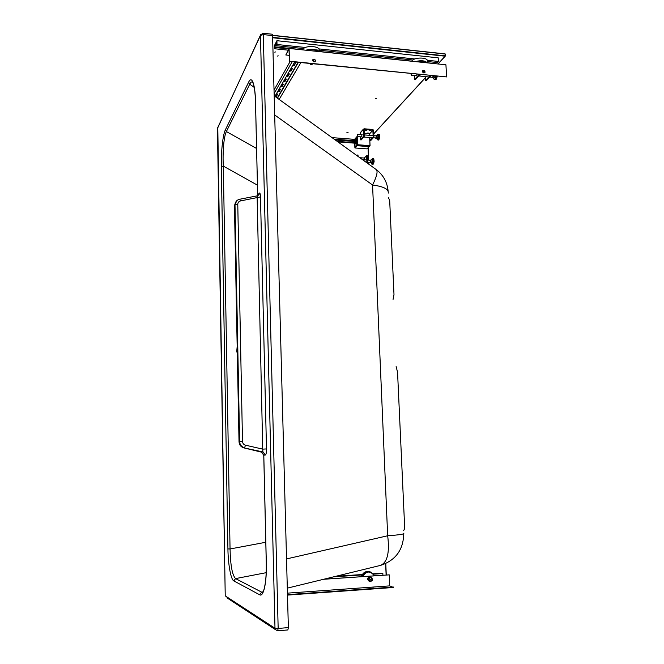 <?xml version="1.0" encoding="UTF-8"?>
<svg xmlns="http://www.w3.org/2000/svg" width="664" height="664" viewBox="0 0 664 664"><rect width="100%" height="100%" fill="white"/><g stroke="black" fill="none" stroke-linecap="round" stroke-linejoin="round"><path stroke-width="1" d="M256.586 148.487L226.382 131.555L225.37 129.845C222.606 135.431 221.004 153.434 221.319 166.639L227.918 548.929L230.051 548.97C230.441 565.429 232.284 575.306 235.579 578.593L266.222 572.675M252.893 82.469L252.245 82.012C251.399 81.713 250.569 82.436 249.747 84.17L226.382 131.555C223.677 136.635 222.564 153.591 223.311 166.108L230.051 548.97L265.791 542.272M221.319 166.639L223.311 166.108L257.441 185.156M227.918 548.929C228.117 564.292 230.831 579.572 233.803 580.884L235.579 578.593L261.641 592.139L262.819 592.263M261.367 452.118L263.799 455.214L266.322 563.246C266.87 582.353 263.533 597.434 259.649 594.77L261.641 592.139L263.11 591.782M286.524 558.922L387.668 535.765L372.562 184.999C377.094 175.885 378.189 170.656 375.865 169.303L274.182 95.823M403.737 533.217C404.741 534.08 399.388 534.935 387.668 535.765C389.801 552.863 387.319 562.765 380.215 565.462L287.304 588.146M260.869 34.196L260.462 35.458L274.996 628.252L225.229 595.857L217.418 128.335L260.462 35.458L263.301 34.586L262.977 33.217L260.487 35.059L217.418 128.584M217.784 127.264L225.229 595.766M226.897 597.799L275.386 629.605L274.996 628.252L278.166 628.443L277.618 630.759L275.386 629.605L277.718 630.792L287.885 629.945L288.359 627.604L278.166 628.443L263.301 34.586L272.58 35.59L272.24 34.213L262.977 33.217M257.698 195.606L259.176 193.158C259.906 192.518 260.346 193.772 260.479 196.909L266.496 448.939C266.513 452.458 266.139 454.475 265.368 454.998L262.927 451.935L262.728 449.13L266.496 448.939M235.678 202.147L234.45 205.956M239.621 199.25L239.654 199.25C237.264 199.806 235.745 201.292 235.106 203.699L234.45 205.774L239.023 441.726L234.475 205.724L236.849 200.653M239.023 441.751L239.023 441.726C239.314 444.913 240.924 446.972 243.871 447.876L243.738 447.843M265.368 454.998L263.757 455.214L261.467 452.142L243.829 447.876C240.874 446.955 239.272 444.905 239.023 441.726L239.613 441.593L235.006 204.91L237.77 204.329C237.861 202.528 238.783 201.391 240.542 200.918L260.479 196.909M242.501 441.427C242.667 443.386 243.68 444.639 245.531 445.195L244.551 447.752C241.53 446.847 239.887 444.789 239.613 441.593L242.501 441.427L237.77 204.329M256.968 195.897L239.654 199.25L240.542 200.918M258.313 195.233L259.076 193.963C259.541 194.195 258.885 194.801 257.109 195.789L262.728 449.13L245.531 445.195M272.58 35.59L288.359 627.604M258.047 195.423L259.176 193.158M225.37 129.845L248.602 82.236C252.162 74.617 255.3 85.922 255.54 102.281L255.516 102.613M403.621 530.744L404.716 528.386L397.553 372.238L396.126 366.553M393.055 299.423L393.993 294.567L389.677 200.304L388.415 197.673M237.314 353.505L236.766 351.306L237.172 346.533M357.207 136.892L354.833 140.228L357.232 136.917L357.539 144.32L357.107 143.341M355.406 138.394L357.282 136.253L355.356 139.1M356.966 145.217L357.531 144.271M357.174 144.835L357.008 145.673L357.805 144.735L357.664 134.394L357.481 136.56L357.664 134.394L357.481 136.56L362.046 136.917L357.481 136.56M357.348 139.573L355.63 139.44L357.34 139.498M369.142 146.636L356.908 145.673L354.891 147.914L354.7 143.158L354.933 147.972L367.034 148.861L354.941 147.972L356.975 145.665L369.184 146.578L370.031 145.707L367.043 148.861L369.159 146.578M369.234 146.553L370.039 145.698M370.014 145.648L369.699 137.506L369.997 145.715L357.738 144.752L370.014 145.648M357.182 144.154L356.609 143.299M357.348 144.619L356.975 145.657M355.223 139.224L354.775 140.727M357.448 143.856L356.692 144.694L357.448 143.88L357.315 144.578M334.15 139.158L357.398 140.926M335.337 140.013L357.431 141.689M337.229 141.382L357.481 142.909M337.934 141.897L357.498 143.366M274.896 45.335L276.772 41.641L276.39 45.725L277.021 44.496L276.913 40.703L274.73 45.019L274.83 48.779L275.452 47.559L275.435 46.936L274.962 47.849L274.896 45.335L276.382 45.492M288.184 50.157L274.83 48.779M427.367 61.511L437.377 62.557L438.406 61.437L438.207 57.834L276.913 40.703M435.003 63.553L434.937 62.308M435.816 63.744L427.433 62.765M411.705 61.13L319.127 51.485M302.734 49.775L275.435 46.936M288.84 48.953L275.452 47.559M438.406 61.437L427.243 60.266M414.909 58.971L318.745 48.879M305.49 47.484L277.021 44.496M412.875 60.001L315.815 49.85M303.639 48.58L276.39 45.725M373.309 573.779L381.709 573.223L382.854 573.538L382.921 575.231M335.918 576.277L362.32 574.518M333.685 576.825L362.071 574.924M373.616 574.152L382.854 573.538M275.336 96.653L276.473 96.23L277.61 94.246L276.473 93.649M277.519 91.831L279.262 91.416L280.391 89.457L279.278 88.769M280.349 86.901L282.117 86.478L283.279 84.469L282.15 83.764M283.254 81.855L285.039 81.415L286.234 79.356L285.105 78.634M286.234 76.667L288.043 76.219L289.272 74.102L288.126 73.364M289.288 71.347L291.131 70.89L292.384 68.716L291.239 67.96M292.426 65.894L294.293 65.421L295.58 63.188L294.426 62.408M300.908 62.574L279.162 99.426M290.143 61.503L274.033 90.105M276.473 96.23L276.456 95.674L275.062 96.106M276.456 95.674L277.461 93.931M279.262 91.416L279.245 90.852L277.826 91.292M279.245 90.852L280.274 89.059M282.117 86.478L282.1 85.905L280.664 86.361M282.1 85.905L283.163 84.062M285.039 81.415L285.022 80.834L283.569 81.299M285.022 80.834L286.126 78.933M288.043 76.219L288.027 75.638L286.549 76.111M288.027 75.638L289.164 73.679M291.131 70.89L291.114 70.301L289.612 70.791M291.114 70.301L292.276 68.284M294.293 65.421L294.276 64.823L292.749 65.321M294.276 64.823L295.48 62.74M298.07 62.291L277.237 98.031M298.426 62.325L277.477 98.206M292.193 61.702L274.124 93.499M294.692 61.951L274.921 96.355M429.957 75.472L430.82 75.563M430.836 75.845L426.379 80.651L425.524 80.568L429.973 75.762M414.411 75.53L414.61 79.497L415.473 79.58L419.333 75.289M418.768 74.858L414.61 79.497M417.158 74.194L416.237 75.713M422.918 72.467L424.836 72.658M422.478 71.488L423.848 71.621L422.586 71.953M425.317 76.609L425.524 80.568M433.376 77.854L434.206 79.522C435.02 79.365 435.576 78.211 435.866 76.07M432.447 77.323L433.401 75.82L432.737 77.348L433.459 76.709L433.409 75.82M432.471 77.763L434.19 77.937L435.177 76.883L435.127 75.995M433.459 76.709L435.177 76.883M411.082 74.468L411.398 75.231L412.02 73.679L411.398 75.231L416.702 75.754L411.398 75.231L411.149 73.596L411.082 74.468M373.923 137.141L373.624 130.302L372.844 129.488L364.071 128.783L363.349 129.48L363.631 136.344L364.387 136.402L364.104 129.538L372.877 130.244L373.176 137.083L373.923 137.141L370.703 140.61L369.956 140.552L373.176 137.083M364.262 133.356L369.665 133.779L369.732 135.332M369.831 137.514L369.956 140.552M360.378 136.784L360.502 139.83L361.249 139.888L364.387 136.402M360.477 132.476L360.286 134.593M360.502 139.83L363.631 136.344M361.706 136.884L361.888 134.726M369.665 133.779L372.877 130.244M368.429 133.09L367.151 133.057L368.429 133.09M365.358 130.244L366.652 130.285L365.358 130.244M370.62 130.667L369.333 130.625L370.62 130.667M376.903 135.564L377.791 134.269L378.472 136.054C378.43 138.228 378.048 139.473 377.31 139.789L376.662 138.369M376.015 135.904L376.463 137.539L375.965 137.987L376.413 136.535L375.733 137.971M376.09 135.829L376.413 136.535L376.156 135.838L373.857 135.655L376.156 135.838M376.372 135.522L377.866 135.639L377.949 137.655L377.235 138.419L375.749 138.303M376.463 137.539L377.949 137.655M313.582 60.308L312.744 60.88L313.292 59.951L313.582 60.308L313.549 59.312M313.068 59.478L313.292 59.951L312.902 59.602M310.271 64.225L310.246 63.512M312.221 63.711L312.229 64.3L311.026 64.524L310.296 64.25L310.91 63.578M419.1 74.393L419.017 75.107M419.764 74.459L419.05 75.14L419.64 75.347L420.993 74.575M285.819 54.987L289.097 48.464L289.471 61.196L288.989 49.177L285.819 54.987L289.172 55.336M289.346 61.42L446.615 76.916L445.926 64.798L289.097 48.464M312.744 59.76C313.989 58.971 314.869 59.337 315.392 60.872L315.267 61.478M422.677 70.691C423.823 70.176 424.595 70.591 424.985 71.936L424.777 72.708M289.471 61.196L446.615 76.916M315.524 60.648L315.466 61.088C314.022 62.375 313.093 61.993 312.678 59.926C313.823 58.656 314.769 58.897 315.524 60.648M422.478 71.455C423.034 72.998 423.881 73.322 425.01 72.434C425.051 70.459 424.263 69.903 422.636 70.766L422.478 71.455M302.693 49.883L302.884 49.46C305.042 44.936 320.654 45.941 319.085 50.472L319.127 51.593M427.442 62.872L427.359 61.279C428.645 57.278 414.859 56.863 411.929 60.822L411.638 61.229M369.043 581.199L367.972 579.39L368.893 577.448L368.371 577.29L367.449 579.232L369.126 581.199M367.972 579.39L367.449 579.232M368.893 577.448L370.877 577.315L368.371 577.29M369.524 577.639L371.516 577.506L372.106 578.427L370.578 577.589L369.118 578.626L369.192 580.51L368.603 579.589L369.524 577.639L369.001 577.481L368.08 579.423L369.151 581.232L371.848 580.95M368.603 579.589L368.08 579.423M371.516 577.506L369.001 577.481M369.674 581.398L369.192 580.51L370.728 581.349L371.682 580.958M371.682 578.635L372.155 578.717C373.126 580.021 372.836 580.734 371.284 580.859C370.379 579.921 370.504 579.174 371.682 578.635M371.749 578.834C374.828 580.751 368.844 581.158 371.749 578.834M287.487 595.093L393.561 587.482L389.71 585.88L287.437 593.151M389.71 585.88L389.237 574.858L323.617 579.282M389.237 574.858L323.907 579.207M393.536 587.051L287.479 594.645M371.184 588.271L373.649 588.13L371.184 588.271M361.357 576.684C362.959 572.451 365.789 570.808 369.848 571.754M367.673 163.385L367.35 155.7L366.611 155.65L366.918 162.838M361.565 158.97L362.419 159.584M356.759 155.5L357.987 155.036L358.045 156.422M357.282 155.874L357.249 154.978M359.838 157.717L364.32 158.04L366.611 155.65M364.395 159.816L364.32 158.04M362.577 159.684L361.523 158.937M371.392 159.999L372.255 158.704C373.226 160.588 373.085 162.389 371.832 164.108L371.184 162.713M370.587 160.248L370.487 162.365L370.653 160.256L370.96 161.95L370.255 162.348M370.869 159.958L372.338 160.065L372.429 162.058L371.732 162.755L370.271 162.647M370.96 161.95L372.429 162.058M370.653 160.256L367.532 160.032L370.653 160.256M272.63 37.35L445.419 55.859L445.129 53.884L272.564 35.316M445.419 55.859L437.949 63.968M354.601 140.71L354.543 139.374L332.025 137.622L354.551 139.34L355.124 138.718M375.376 98.521L376.637 98.562L375.376 98.521M274.788 52.174L275.494 51.941L274.788 52.174M278.224 55.834L277.527 56.066L278.224 55.834M278.855 89.507L278.556 90.038M346.907 132.451L348.06 132.485L346.907 132.451M362.204 159.426L361.78 159.128M356.56 143.532L357.307 144.022M254.246 87.416L249.747 84.17L248.602 82.236M259.649 594.77L233.803 580.884M255.54 102.281L257.682 195.465M388.208 193.133C388.946 189.232 383.726 186.526 372.562 184.999L274.697 114.972M261.508 452.151L243.871 447.876L262.927 451.935L261.508 452.151M263.757 455.214L266.281 563.23C266.397 570.409 266.106 576.833 265.409 582.494C264.048 590.562 263.442 590.885 263.268 591.458L262.562 592.329M355.555 138.867L357.323 138.983M355.589 138.726L357.315 138.909M357.514 144.462L357.24 136.958M357.381 140.469L354.883 140.287L357.381 140.477M357.406 136.518L357.738 144.752L357.008 145.673L369.226 146.57M354.875 143.167L355.074 147.167L354.941 143.175M356.709 145.242L356.692 144.719L356.709 145.242M355.091 147.134L356.692 145.358M354.842 140.735L354.767 139.656M434.206 79.522L435.202 79.622C436.024 79.464 436.572 78.31 436.87 76.169M435.31 78.369L436.032 79.016M360.22 133.041L363.349 129.48M379.659 136.352L378.754 139.357M377.791 134.269L378.663 134.335L379.343 136.12C379.302 138.295 378.92 139.54 378.173 139.855L377.31 139.789M306.959 50.323C311.516 49.261 315.192 49.651 317.981 51.477M305.822 50.207C311.358 48.63 315.666 49.078 318.737 51.551M426.703 62.798C424.487 61.08 421.067 60.723 416.444 61.727M427.317 62.856C425.001 60.54 420.993 60.125 415.307 61.611M362.644 576.601C366.345 570.799 370.238 570.534 374.347 575.812M362.262 576.626C364.063 572.426 366.993 570.924 371.035 572.127L374.554 575.796M373.583 159.335C374.338 160.846 374.222 162.29 373.243 163.676M372.255 158.704L373.11 158.771C374.081 160.655 373.94 162.448 372.687 164.166L371.832 164.108M272.572 35.441L445.32 54.05M373.774 133.779L425.367 77.655M272.638 37.74L445.096 56.191M368.047 147.815L368.57 160.107M368.661 162.232L368.736 164.157M385.643 563.611L386.124 575.016M368.163 147.69L368.694 160.115L368.18 147.682M368.786 162.24L368.869 164.249M385.776 563.553L386.257 575.007M388.116 191.107C387.261 182.301 383.394 175.188 376.505 169.768M257.682 195.614L255.507 102.372C255.208 91.483 254.138 84.535 252.312 81.531L252.245 82.004M380.796 565.313C395.694 560.3 403.347 549.759 403.753 533.69M236.766 351.306L237.181 346.708M355.381 138.967L355.356 138.444M370.047 145.665L369.699 137.506M357.141 144.852L357.514 144.437M367.043 148.861L369.192 146.586M354.593 140.71L355.132 138.693M355.074 147.142L356.692 145.35M435.202 79.622C436.041 80.029 436.721 78.891 437.252 76.202M418.727 75.953L428.861 76.966L418.727 75.953M429.724 77.049L432.737 77.348L429.724 77.049M360.311 132.659L363.44 129.098M378.663 134.335C379.185 134.087 379.526 134.742 379.683 136.294C379.26 139.382 378.754 140.569 378.173 139.855M363.806 137.05L372.579 137.73L363.806 137.05M373.326 137.788L375.965 137.987L373.326 137.788M357.664 134.394L362.229 134.75L357.664 134.394M364.328 134.917L373.11 135.597L364.328 134.917M374.562 575.796L371.035 572.127M373.11 158.771C373.641 158.306 373.973 159.227 374.114 161.535C373.616 163.834 373.135 164.713 372.687 164.166M365.806 162.033L366.885 162.107L365.806 162.033M367.624 162.165L370.487 162.365L367.624 162.165M362.552 159.684L366.794 159.982L362.552 159.684M272.564 35.283L445.129 53.884M373.782 133.871L425.375 77.763M438.049 63.976L445.303 56.083M368.794 162.24L368.877 164.257M385.784 563.545L386.274 575.007"/></g></svg>
